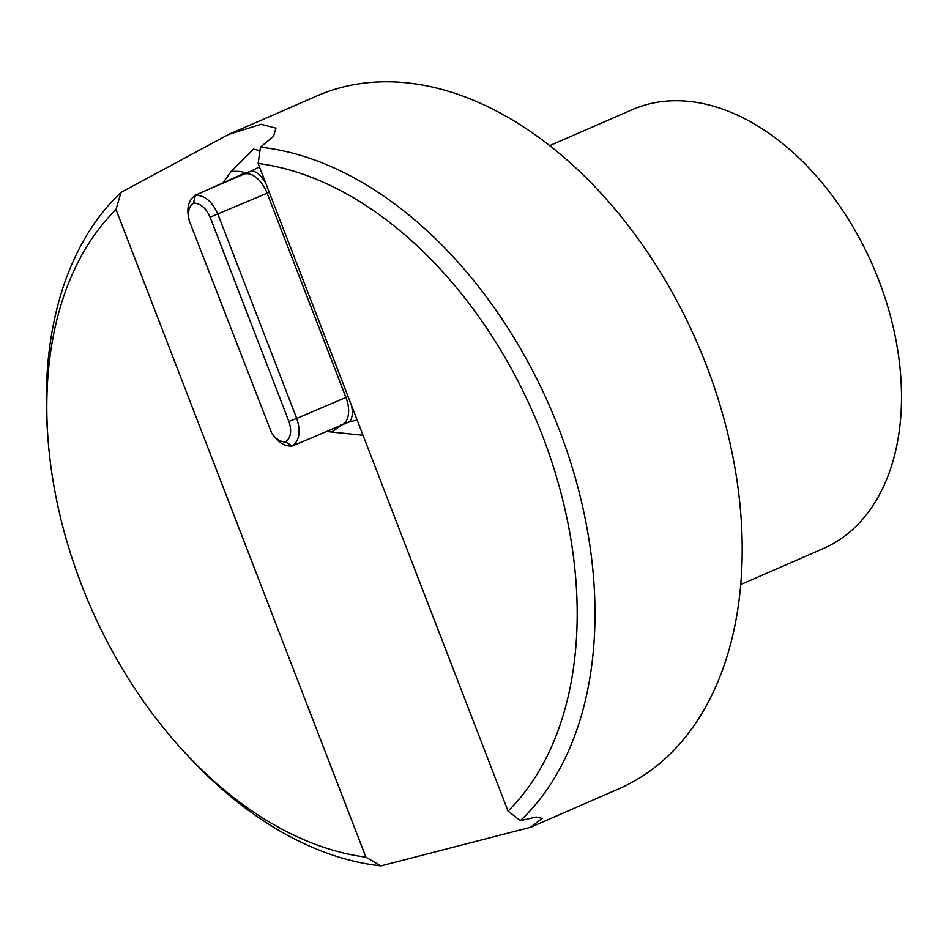 <?xml version="1.0" encoding="UTF-8"?>
<svg xmlns="http://www.w3.org/2000/svg" width="949" height="949" viewBox="0 0 949 949"><rect width="100%" height="100%" fill="white"/><g stroke="black" fill="none" stroke-linecap="round" stroke-linejoin="round"><path stroke-width="1.42" d="M260.465 147.19L258.128 163.453A365.294 241.58 66.5 0 1 542.437 435.603A365.294 241.58 66.5 0 1 508.035 811.075L520.337 820.671A377.892 249.907 -113.5 0 0 559.044 429.245A377.892 249.907 -113.5 0 0 260.465 147.178L273.466 136.419L275.945 128.151L261.058 124.272L228.495 134.497L121.033 192.374M260.05 150.701L253.585 149.088L231.271 171.366M222.861 182.908L231.224 171.401C240.548 171.093 244.795 171.781 243.94 173.477A25.196 21.447 -115.6 0 0 242.125 174.225M363.016 435.259L326.539 431.475M520.325 820.695L536.09 817.018L542.282 818.394L530.444 827.314L380.917 865.891L365.899 857.161L116.003 209.539L121.021 192.398A377.892 249.907 -113.5 0 0 47.45 431.06L47.901 437.347A365.294 241.58 66.5 0 1 116.003 209.539M258.14 163.453L508.035 811.075M365.899 857.161A365.294 241.58 66.5 0 1 185.66 753.447A365.294 241.58 66.5 0 1 47.901 437.347M185.66 753.447L189.966 758.049A377.892 249.907 -113.5 0 0 380.893 865.879M530.444 827.338L618.914 788.773A377.892 249.907 -113.5 0 0 697.029 342.506A377.892 249.907 -113.5 0 0 316.954 95.932L228.484 134.485M285.649 441.961L292.209 446.042C299.493 440.692 300.987 431.487 296.717 418.426L288.887 421.403C291.995 430.846 290.916 437.703 285.649 441.961C280.418 442.009 275.744 438.984 271.592 432.91L189.349 220.975C187.38 212.612 188.744 206.633 193.454 203.027L195.435 195.233C188.471 199.942 186.336 208.116 189.017 219.788L189.349 220.975M271.77 433.183L272.304 434.037C278.164 442.554 284.795 446.552 292.209 446.042L348.295 422.258A25.196 10.415 -112.4 0 0 348.295 422.258A25.196 10.415 -112.4 0 0 351.557 405.579M193.454 203.027C200.476 203.311 206.016 208.021 210.073 217.155L288.887 421.403M348.081 396.552A18.897 0.913 -21.1 0 0 345.934 397.453L296.717 418.426L217.902 214.189C212.268 201.556 204.782 195.245 195.435 195.233L238.057 176.099A25.196 18.529 -114.1 0 1 239.29 175.624A44.093 2.135 -21.1 0 0 243.94 173.477L250.833 171.247A25.196 10.415 67.6 0 1 265.708 183.086M331.711 431.89C339.291 427.014 342.352 424.606 340.869 424.678M348.544 422.151L357.132 420.016M259.457 166.882L250.833 171.247A44.093 2.135 -21.1 0 0 244.071 174.07A25.196 14.603 66.9 0 1 267.132 193.216A18.897 0.913 158.9 0 1 269.267 192.315M244.071 174.07L204.948 190.927M740.837 584.489L823.412 548.51A239.338 158.269 -113.5 0 0 872.878 265.874A239.338 158.269 -113.5 0 0 632.164 109.704L549.601 145.683M341.806 424.974A25.196 14.603 66.9 0 0 345.934 397.453L267.132 193.216L210.073 217.155M216.823 185.684L239.29 175.624M271.604 432.91L272.304 434.025M349.434 421.842L348.271 422.269M242.102 174.236L238.057 176.099"/></g></svg>
